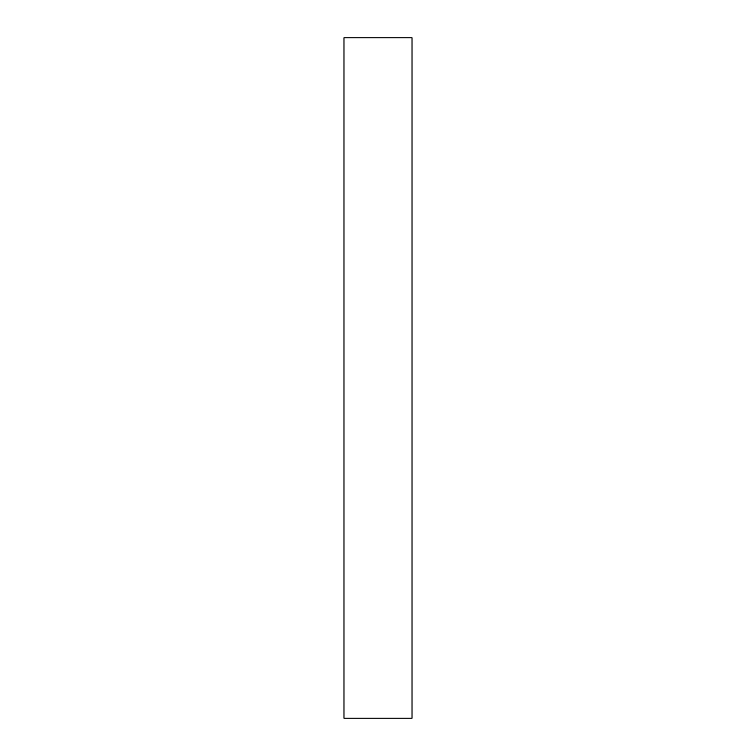 <?xml version="1.0" encoding="UTF-8"?>
<svg xmlns="http://www.w3.org/2000/svg" width="756" height="756" viewBox="0 0 756 756"><rect width="100%" height="100%" fill="white"/><g stroke="black" fill="none" stroke-linecap="round" stroke-linejoin="round"><path stroke-width="1.13" d="M412.02 37.8L412.02 718.2L343.98 718.2L343.98 37.8L412.02 37.8"/></g></svg>
